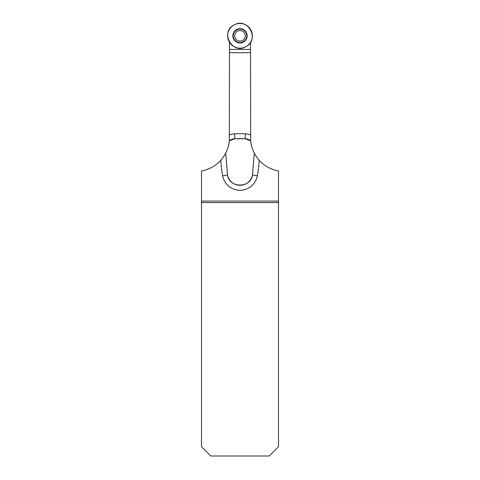 <?xml version="1.0" encoding="UTF-8"?>
<svg xmlns="http://www.w3.org/2000/svg" width="480" height="480" viewBox="0 0 480 480"><rect width="100%" height="100%" fill="white"/><g stroke="black" fill="none" stroke-linecap="round" stroke-linejoin="round"><path stroke-width="0.72" d="M278.502 202.578L201.498 202.578L201.498 446.73L210.768 456L269.232 456L278.502 446.73L278.502 171.102L275.694 170.346A33.984 33.984 0 0 1 259.14 160.158C256.566 157.002 254.946 154.65 254.28 153.09C252.306 149.238 251.1 145.152 250.668 140.844A9.27 9.27 0 0 0 245.154 138.732A123.582 123.582 0 0 0 234.846 138.732L245.154 138.732L250.668 140.844L250.506 42.336M229.494 42.336L229.332 140.844L234.846 138.732A9.27 9.27 0 0 0 229.332 140.844C228.9 145.152 227.694 149.238 225.72 153.09C225.054 154.65 223.434 157.008 220.86 160.158A33.984 33.984 0 0 1 204.306 170.346L201.498 171.102L201.498 202.578M259.14 160.158A113.076 113.076 0 0 1 257.358 175.83A17.652 17.652 0 0 1 222.642 175.83L227.502 174.93A12.714 12.714 0 0 0 252.498 174.93C250.836 188.43 229.176 188.46 227.502 174.93L225.72 153.09M254.28 153.09L252.498 174.93L257.358 175.83M278.502 201.084L201.498 201.084M250.506 52.704L229.494 52.704M234.174 24.924A12.36 12.36 0 0 1 252.354 36.234A12.36 12.36 0 0 1 233.472 46.32A12.36 12.36 0 0 1 234.174 24.924C247.878 16.74 260.244 39.888 245.826 46.728C232.122 54.912 219.756 31.764 234.174 24.924M234.942 30.768A7.152 7.152 0 0 0 234.942 40.884A7.152 7.152 0 0 0 245.058 40.884A7.152 7.152 0 0 0 245.058 30.768A7.152 7.152 0 0 0 234.942 30.768M243.714 39.54A5.25 5.25 0 0 1 236.286 39.54A5.25 5.25 0 0 1 236.286 32.112A5.25 5.25 0 0 1 243.714 32.112A5.25 5.25 0 0 1 243.714 39.54M229.494 134.994A14.214 14.214 0 0 1 234.642 133.794A128.526 128.526 0 0 1 245.358 133.794A14.214 14.214 0 0 1 250.506 134.994M222.642 175.83A113.076 113.076 0 0 1 220.86 160.158M234.642 133.794L234.846 138.732M245.358 133.794L245.154 138.732M229.494 49.422L250.506 49.422M244.938 40.764A6.978 6.978 0 0 1 233.256 37.632A6.978 6.978 0 0 1 241.806 29.082A6.978 6.978 0 0 1 244.938 40.764M244.764 40.59A6.738 6.738 0 0 0 241.746 29.316A6.738 6.738 0 0 0 233.49 37.566A6.738 6.738 0 0 0 244.764 40.59"/></g></svg>

